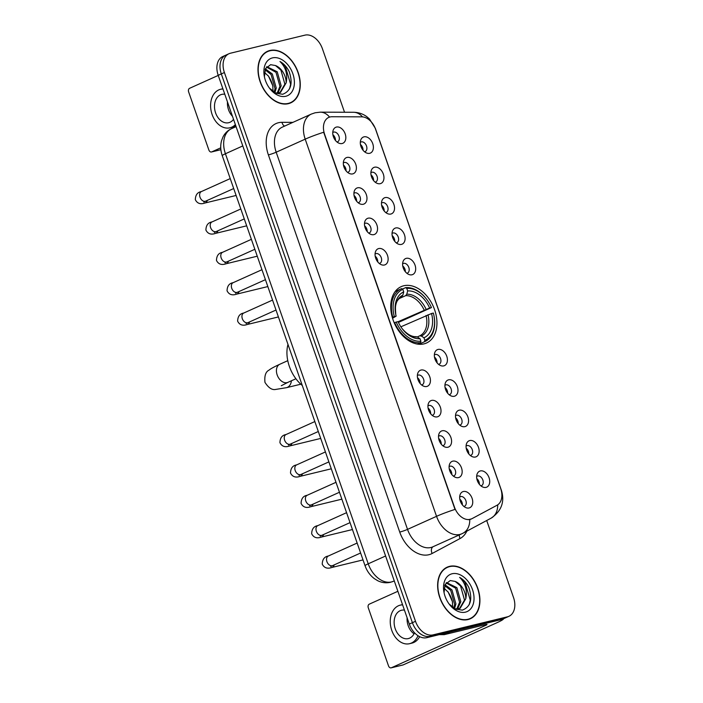 <?xml version="1.0" encoding="UTF-8"?>
<svg xmlns="http://www.w3.org/2000/svg" width="703" height="703" viewBox="0 0 703 703"><rect width="100%" height="100%" fill="white"/><g stroke="black" fill="none" stroke-linecap="round" stroke-linejoin="round"><path stroke-width="1.05" d="M423.962 343.881A30.897 21.195 65.8 0 0 426.519 343.002A30.897 21.195 65.8 0 0 433.936 307.94A30.897 21.195 65.8 0 0 403.724 285.769A30.897 21.195 65.8 0 0 401.167 286.648A30.897 21.195 65.8 0 0 393.75 321.71A30.897 21.195 65.8 0 0 423.962 343.881M469.745 440.561A8.744 6.002 -114.2 0 1 478.488 447.354A8.744 6.002 -114.2 0 1 475.474 457.012A8.744 6.002 -114.2 0 1 472.478 456.757A8.744 6.002 -114.2 0 1 466.555 443.602A8.744 6.002 -114.2 0 1 469.745 440.561M470.325 455.491A5.246 3.603 65.8 0 0 470.456 455.456A5.246 3.603 65.8 0 0 470.896 455.307A5.246 3.603 65.8 0 0 472.152 449.358A5.246 3.603 65.8 0 0 467.02 445.588A5.246 3.603 65.8 0 0 466.59 445.737A5.246 3.603 65.8 0 0 466.08 446.045M459.173 410.192A8.744 6.002 -114.2 0 1 467.917 416.984A8.744 6.002 -114.2 0 1 464.894 426.633A8.744 6.002 -114.2 0 1 461.897 426.387A8.744 6.002 -114.2 0 1 455.983 413.223A8.744 6.002 -114.2 0 1 459.173 410.192M459.753 425.113A5.246 3.603 65.8 0 0 459.885 425.087A5.246 3.603 65.8 0 0 460.316 424.937A5.246 3.603 65.8 0 0 461.581 418.988A5.246 3.603 65.8 0 0 456.449 415.218A5.246 3.603 65.8 0 0 456.01 415.368A5.246 3.603 65.8 0 0 455.5 415.675M448.593 379.822A8.744 6.002 -114.2 0 1 457.337 386.615A8.744 6.002 -114.2 0 1 454.323 396.264A8.744 6.002 -114.2 0 1 451.326 396.009A8.744 6.002 -114.2 0 1 445.403 382.854A8.744 6.002 -114.2 0 1 448.593 379.822M449.173 394.743A5.246 3.603 65.8 0 0 449.305 394.717A5.246 3.603 65.8 0 0 449.744 394.568A5.246 3.603 65.8 0 0 451.001 388.618A5.246 3.603 65.8 0 0 445.869 384.849A5.246 3.603 65.8 0 0 445.438 384.998A5.246 3.603 65.8 0 0 444.929 385.306M438.022 349.444A8.744 6.002 -114.2 0 1 446.765 356.245A8.744 6.002 -114.2 0 1 443.742 365.894A8.744 6.002 -114.2 0 1 440.746 365.639A8.744 6.002 -114.2 0 1 434.832 352.484A8.744 6.002 -114.2 0 1 438.022 349.444M438.593 364.374A5.246 3.603 65.8 0 0 438.734 364.347A5.246 3.603 65.8 0 0 439.164 364.198A5.246 3.603 65.8 0 0 440.421 358.24A5.246 3.603 65.8 0 0 435.298 354.479A5.246 3.603 65.8 0 0 434.858 354.628A5.246 3.603 65.8 0 0 434.349 354.936M406.29 258.335A8.744 6.002 -114.2 0 1 415.034 265.128A8.744 6.002 -114.2 0 1 412.02 274.776A8.744 6.002 -114.2 0 1 409.023 274.53A8.744 6.002 -114.2 0 1 403.1 261.367A8.744 6.002 -114.2 0 1 406.29 258.335M406.87 273.265A5.246 3.603 65.8 0 0 407.002 273.23A5.246 3.603 65.8 0 0 407.432 273.08A5.246 3.603 65.8 0 0 408.698 267.131A5.246 3.603 65.8 0 0 403.566 263.361A5.246 3.603 65.8 0 0 403.127 263.511A5.246 3.603 65.8 0 0 402.617 263.818M395.71 227.965A8.744 6.002 -114.2 0 1 404.453 234.758A8.744 6.002 -114.2 0 1 401.439 244.407A8.744 6.002 -114.2 0 1 398.443 244.152A8.744 6.002 -114.2 0 1 392.52 230.997A8.744 6.002 -114.2 0 1 395.71 227.965M396.29 242.886A5.246 3.603 65.8 0 0 396.422 242.86A5.246 3.603 65.8 0 0 396.861 242.711A5.246 3.603 65.8 0 0 398.118 236.762A5.246 3.603 65.8 0 0 392.986 232.992A5.246 3.603 65.8 0 0 392.555 233.141A5.246 3.603 65.8 0 0 392.046 233.449M385.139 197.596A8.744 6.002 -114.2 0 1 393.882 204.388A8.744 6.002 -114.2 0 1 390.859 214.037A8.744 6.002 -114.2 0 1 387.863 213.782A8.744 6.002 -114.2 0 1 381.949 200.627A8.744 6.002 -114.2 0 1 385.139 197.596M385.719 212.517A5.246 3.603 65.8 0 0 385.85 212.491A5.246 3.603 65.8 0 0 386.281 212.341A5.246 3.603 65.8 0 0 387.546 206.383A5.246 3.603 65.8 0 0 382.414 202.622A5.246 3.603 65.8 0 0 381.975 202.772A5.246 3.603 65.8 0 0 381.465 203.079M374.558 167.217A8.744 6.002 -114.2 0 1 383.302 174.019A8.744 6.002 -114.2 0 1 380.288 183.668A8.744 6.002 -114.2 0 1 377.291 183.413A8.744 6.002 -114.2 0 1 371.369 170.258A8.744 6.002 -114.2 0 1 374.558 167.217M375.138 182.147A5.246 3.603 65.8 0 0 375.27 182.121A5.246 3.603 65.8 0 0 375.71 181.972A5.246 3.603 65.8 0 0 376.966 176.014A5.246 3.603 65.8 0 0 371.834 172.253A5.246 3.603 65.8 0 0 371.404 172.402A5.246 3.603 65.8 0 0 370.894 172.71M363.987 136.848A8.744 6.002 -114.2 0 1 372.731 143.649A8.744 6.002 -114.2 0 1 369.708 153.298A8.744 6.002 -114.2 0 1 366.711 153.043A8.744 6.002 -114.2 0 1 360.797 139.888A8.744 6.002 -114.2 0 1 363.987 136.848M364.558 151.778A5.246 3.603 65.8 0 0 364.699 151.751A5.246 3.603 65.8 0 0 365.129 151.602A5.246 3.603 65.8 0 0 366.386 145.644A5.246 3.603 65.8 0 0 361.263 141.883A5.246 3.603 65.8 0 0 360.824 142.032A5.246 3.603 65.8 0 0 360.314 142.34M480.325 470.931A8.744 6.002 -114.2 0 1 489.068 477.732A8.744 6.002 -114.2 0 1 486.054 487.381A8.744 6.002 -114.2 0 1 483.058 487.126A8.744 6.002 -114.2 0 1 477.135 473.971A8.744 6.002 -114.2 0 1 480.325 470.931M480.905 485.861A5.246 3.603 65.8 0 0 481.037 485.835A5.246 3.603 65.8 0 0 481.467 485.685A5.246 3.603 65.8 0 0 482.733 479.727A5.246 3.603 65.8 0 0 477.601 475.966A5.246 3.603 65.8 0 0 477.161 476.116A5.246 3.603 65.8 0 0 476.652 476.423M452.767 461.15A8.744 6.002 -114.2 0 1 461.511 467.943A8.744 6.002 -114.2 0 1 458.497 477.601A8.744 6.002 -114.2 0 1 455.491 477.346A8.744 6.002 -114.2 0 1 449.577 464.191A8.744 6.002 -114.2 0 1 452.767 461.15M453.347 476.08A5.246 3.603 65.8 0 0 453.479 476.045A5.246 3.603 65.8 0 0 453.91 475.905A5.246 3.603 65.8 0 0 455.175 469.947A5.246 3.603 65.8 0 0 450.043 466.186A5.246 3.603 65.8 0 0 449.604 466.326A5.246 3.603 65.8 0 0 449.094 466.634M442.187 430.781A8.744 6.002 -114.2 0 1 450.931 437.574A8.744 6.002 -114.2 0 1 447.916 447.231A8.744 6.002 -114.2 0 1 444.92 446.976A8.744 6.002 -114.2 0 1 438.997 433.813A8.744 6.002 -114.2 0 1 442.187 430.781M442.767 445.711A5.246 3.603 65.8 0 0 442.899 445.676A5.246 3.603 65.8 0 0 443.338 445.526A5.246 3.603 65.8 0 0 444.595 439.577A5.246 3.603 65.8 0 0 439.463 435.807A5.246 3.603 65.8 0 0 439.032 435.957A5.246 3.603 65.8 0 0 438.523 436.264M431.616 400.411A8.744 6.002 -114.2 0 1 440.359 407.204A8.744 6.002 -114.2 0 1 437.336 416.853A8.744 6.002 -114.2 0 1 434.34 416.598A8.744 6.002 -114.2 0 1 428.426 403.443A8.744 6.002 -114.2 0 1 431.616 400.411M432.187 415.332A5.246 3.603 65.8 0 0 432.327 415.306A5.246 3.603 65.8 0 0 432.758 415.157A5.246 3.603 65.8 0 0 434.015 409.208A5.246 3.603 65.8 0 0 428.892 405.438A5.246 3.603 65.8 0 0 428.452 405.587A5.246 3.603 65.8 0 0 427.942 405.895M421.035 370.042A8.744 6.002 -114.2 0 1 429.779 376.834A8.744 6.002 -114.2 0 1 426.765 386.483A8.744 6.002 -114.2 0 1 423.768 386.228A8.744 6.002 -114.2 0 1 417.846 373.073A8.744 6.002 -114.2 0 1 421.035 370.042M421.615 384.963A5.246 3.603 65.8 0 0 421.747 384.936A5.246 3.603 65.8 0 0 422.187 384.787A5.246 3.603 65.8 0 0 423.443 378.829A5.246 3.603 65.8 0 0 418.311 375.068A5.246 3.603 65.8 0 0 417.881 375.217A5.246 3.603 65.8 0 0 417.371 375.525M378.732 248.554A8.744 6.002 -114.2 0 1 387.476 255.347A8.744 6.002 -114.2 0 1 384.462 264.996A8.744 6.002 -114.2 0 1 381.465 264.75A8.744 6.002 -114.2 0 1 375.543 251.586A8.744 6.002 -114.2 0 1 378.732 248.554M379.312 263.476A5.246 3.603 65.8 0 0 379.444 263.449A5.246 3.603 65.8 0 0 379.875 263.3A5.246 3.603 65.8 0 0 381.14 257.351A5.246 3.603 65.8 0 0 376.008 253.581A5.246 3.603 65.8 0 0 375.569 253.73A5.246 3.603 65.8 0 0 375.059 254.038M368.152 218.185A8.744 6.002 -114.2 0 1 376.896 224.978A8.744 6.002 -114.2 0 1 373.882 234.626A8.744 6.002 -114.2 0 1 370.885 234.371A8.744 6.002 -114.2 0 1 364.962 221.217A8.744 6.002 -114.2 0 1 368.152 218.185M368.732 233.106A5.246 3.603 65.8 0 0 368.864 233.08A5.246 3.603 65.8 0 0 369.303 232.93A5.246 3.603 65.8 0 0 370.56 226.981A5.246 3.603 65.8 0 0 365.428 223.211A5.246 3.603 65.8 0 0 364.998 223.361A5.246 3.603 65.8 0 0 364.488 223.668M357.581 187.806A8.744 6.002 -114.2 0 1 366.325 194.608A8.744 6.002 -114.2 0 1 363.302 204.257A8.744 6.002 -114.2 0 1 360.305 204.002A8.744 6.002 -114.2 0 1 354.391 190.847A8.744 6.002 -114.2 0 1 357.581 187.806M358.152 202.736A5.246 3.603 65.8 0 0 358.293 202.71A5.246 3.603 65.8 0 0 358.723 202.561A5.246 3.603 65.8 0 0 359.98 196.603A5.246 3.603 65.8 0 0 354.857 192.842A5.246 3.603 65.8 0 0 354.417 192.991A5.246 3.603 65.8 0 0 353.908 193.299M347.001 157.437A8.744 6.002 -114.2 0 1 355.744 164.238A8.744 6.002 -114.2 0 1 352.73 173.887A8.744 6.002 -114.2 0 1 349.734 173.632A8.744 6.002 -114.2 0 1 343.811 160.477A8.744 6.002 -114.2 0 1 347.001 157.437M347.581 172.367A5.246 3.603 65.8 0 0 347.713 172.34A5.246 3.603 65.8 0 0 348.152 172.191A5.246 3.603 65.8 0 0 349.409 166.233A5.246 3.603 65.8 0 0 344.277 162.472A5.246 3.603 65.8 0 0 343.846 162.621A5.246 3.603 65.8 0 0 343.336 162.929M336.429 127.067A8.744 6.002 -114.2 0 1 345.173 133.86A8.744 6.002 -114.2 0 1 342.15 143.517A8.744 6.002 -114.2 0 1 339.154 143.263A8.744 6.002 -114.2 0 1 333.24 130.108A8.744 6.002 -114.2 0 1 336.429 127.067M337.001 141.997A5.246 3.603 65.8 0 0 337.141 141.962A5.246 3.603 65.8 0 0 337.572 141.821A5.246 3.603 65.8 0 0 338.828 135.864A5.246 3.603 65.8 0 0 333.705 132.094A5.246 3.603 65.8 0 0 333.266 132.243A5.246 3.603 65.8 0 0 332.756 132.551M463.339 491.52A8.744 6.002 -114.2 0 1 472.091 498.322A8.744 6.002 -114.2 0 1 469.068 507.97A8.744 6.002 -114.2 0 1 466.071 507.715A8.744 6.002 -114.2 0 1 460.157 494.56A8.744 6.002 -114.2 0 1 463.339 491.52M463.918 506.45A5.246 3.603 65.8 0 0 464.05 506.424A5.246 3.603 65.8 0 0 464.49 506.274A5.246 3.603 65.8 0 0 465.746 500.316A5.246 3.603 65.8 0 0 460.614 496.555A5.246 3.603 65.8 0 0 460.184 496.705A5.246 3.603 65.8 0 0 459.674 497.012M466.221 448.224A5.246 3.603 -114.2 0 1 468.787 453.936M455.641 417.854A5.246 3.603 -114.2 0 1 458.215 423.566M445.069 387.485A5.246 3.603 -114.2 0 1 447.635 393.197M434.489 357.115A5.246 3.603 -114.2 0 1 437.064 362.827M402.757 265.998A5.246 3.603 -114.2 0 1 405.332 271.709M392.186 235.628A5.246 3.603 -114.2 0 1 394.752 241.34M381.606 205.258A5.246 3.603 -114.2 0 1 384.181 210.97M371.035 174.88A5.246 3.603 -114.2 0 1 373.601 180.601M360.454 144.51A5.246 3.603 -114.2 0 1 363.029 150.231M476.792 478.594A5.246 3.603 -114.2 0 1 479.367 484.314M449.235 468.813A5.246 3.603 -114.2 0 1 451.809 474.525M438.663 438.444A5.246 3.603 -114.2 0 1 441.229 444.155M428.083 408.074A5.246 3.603 -114.2 0 1 430.658 413.786M417.512 377.704A5.246 3.603 -114.2 0 1 420.078 383.416M375.2 256.217A5.246 3.603 -114.2 0 1 377.775 261.929M364.629 225.848A5.246 3.603 -114.2 0 1 367.194 231.559M354.048 195.469A5.246 3.603 -114.2 0 1 356.623 201.19M343.477 165.1A5.246 3.603 -114.2 0 1 346.043 170.82M332.897 134.73A5.246 3.603 -114.2 0 1 335.472 140.442M459.815 499.183A5.246 3.603 -114.2 0 1 462.381 504.903M471.941 518.682A15.738 10.8 -114.2 0 1 471.485 518.902A15.738 10.8 -114.2 0 1 470.184 519.35A15.738 10.8 -114.2 0 1 454.446 507.118L324.628 134.335A15.738 10.8 -114.2 0 1 328.749 117.41A15.738 10.8 -114.2 0 1 331.974 116.742L361.773 116.847A15.738 10.8 -114.2 0 1 375.595 129.299L500.703 488.55A15.738 10.8 -114.2 0 1 497.03 505.255L471.941 518.682M468.04 619.545A28.278 19.394 65.8 0 0 470.377 618.737A28.278 19.394 65.8 0 0 477.17 586.654A28.278 19.394 65.8 0 0 449.525 566.363A28.278 19.394 65.8 0 0 447.178 567.172A28.278 19.394 65.8 0 0 440.394 599.255A28.278 19.394 65.8 0 0 468.04 619.545M468.787 619.334A28.278 19.394 65.8 0 0 469.701 618.728M446.739 567.69A28.278 19.394 65.8 0 0 446.423 567.76A28.278 19.394 65.8 0 0 445.676 567.962M288.397 103.666A28.278 19.394 65.8 0 0 290.734 102.866A28.278 19.394 65.8 0 0 297.518 70.783A28.278 19.394 65.8 0 0 269.873 50.493A28.278 19.394 65.8 0 0 267.535 51.293A28.278 19.394 65.8 0 0 260.743 83.376A28.278 19.394 65.8 0 0 288.397 103.666M289.144 103.464A28.278 19.394 65.8 0 0 290.049 102.858M267.087 51.811A28.278 19.394 65.8 0 0 266.78 51.89A28.278 19.394 65.8 0 0 266.033 52.092M455.008 509.42L323.67 132.252A20.405 1.889 160.8 0 0 305.199 139.15A23.322 15.993 -114.2 0 1 311.315 114.079L282.298 127.138A23.322 15.993 65.8 0 0 276.182 152.208L407.529 529.377A23.322 15.993 65.8 0 0 430.842 547.505A23.322 15.993 65.8 0 0 432.776 546.846L461.801 533.788A23.322 15.993 -114.2 0 1 459.867 534.447A23.322 15.993 -114.2 0 1 436.545 516.327A20.405 1.889 -19.2 0 1 455.008 509.42M471.379 518.937L468.251 519.71M344.532 112.243L322.413 48.744A17.487 11.995 65.8 0 0 304.926 35.15L230.435 53.226A17.487 11.995 65.8 0 0 228.985 53.727L225.891 55.115A17.487 11.995 65.8 0 0 221.304 73.92L412.406 622.682A17.487 11.995 65.8 0 0 429.893 636.277L504.385 618.201A17.487 11.995 65.8 0 0 505.835 617.709A17.487 11.995 65.8 0 1 504.385 618.201L429.893 636.277A17.487 11.995 65.8 0 1 412.406 622.682L221.304 73.92A17.487 11.995 65.8 0 1 225.891 55.115A17.487 11.995 65.8 0 1 227.341 54.623M228.985 53.727A17.487 11.995 65.8 0 0 224.398 72.532L415.499 621.294A17.487 11.995 65.8 0 0 432.986 634.888L507.478 616.812A17.487 11.995 65.8 0 0 508.928 616.311A17.487 11.995 65.8 0 0 513.515 597.506L486.704 520.519M225.891 55.115L222.789 56.512A17.487 11.995 65.8 0 0 218.202 75.318L409.304 624.079A17.487 11.995 65.8 0 0 426.8 637.674L501.292 619.589A17.487 11.995 65.8 0 0 502.742 619.097L508.928 616.311M449.612 566.636A27.988 19.192 65.8 0 0 447.301 567.435A27.988 19.192 65.8 0 0 440.579 599.184A27.988 19.192 65.8 0 0 467.943 619.273A27.988 19.192 65.8 0 0 470.263 618.473A27.988 19.192 65.8 0 0 476.977 586.724A27.988 19.192 65.8 0 0 449.612 566.636M444.032 588.244L448.171 592.084L452.433 601.645L452.67 607.41M452.556 602.374A20.405 13.998 65.8 0 0 447.688 591.478M445.017 584.755L451.959 589.852L455.913 603.93L454.533 608.613M444.674 585.581L450.737 590.406L454.683 604.483L453.769 608.165M446.475 582.567L456.88 587.646L460.825 601.715L457.486 609.018M446.159 582.936L455.649 588.2L459.604 602.269L456.765 609.053M449.12 604.018L455.544 609.123L462.354 610.134C470.615 606.882 472.768 599.334 468.822 587.471C466.493 582.849 463.418 579.474 459.604 577.365C465.377 582.98 467.451 590.098 465.808 598.719A14.578 10 65.8 0 0 455.122 581.407L460.562 585.986L464.516 600.063L459.498 608.578M465.808 598.719L460.122 608.332L455.14 608.93M455.122 581.407L450.254 580.555L445.166 584.448L444.059 592.567M465.465 612.137A20.405 13.998 65.8 0 0 472.504 589.624A20.405 13.998 65.8 0 0 452.099 573.762A20.405 13.998 65.8 0 0 443.953 592.137A20.405 13.998 65.8 0 0 449.551 604.589A20.405 13.998 65.8 0 0 465.465 612.137M459.604 577.365L464.999 582.295L470.272 600.134L469.217 604.668M503.533 618.737L503.533 618.745A23.322 2.153 -19.2 0 1 503.533 618.745A23.322 2.153 -19.2 0 1 497.197 622.603L403.162 664.906A2.917 2.1 76.4 0 1 402.898 664.994A2.917 2.1 76.4 0 1 402.617 665.038M397.889 591.285L369.26 604.167A2.917 2.1 -103.6 0 0 368.275 607.779L388.513 665.89A2.917 2.1 -103.6 0 0 391.14 667.85A2.917 2.1 -103.6 0 0 391.404 667.762L485.43 625.459A5.826 0.536 160.8 0 0 487.012 624.492A5.826 0.536 160.8 0 0 485.378 624.668L444.384 634.616A2.917 2.004 -114.2 0 1 444.032 634.66L439.278 634.642M404.445 610.125A14.578 10.519 -103.6 0 0 401.475 610.257A14.578 10.519 -103.6 0 0 395.235 628.772A14.578 10.519 -103.6 0 0 408.346 638.579A14.578 10.519 -103.6 0 0 414.524 632.788M407.107 617.77A14.578 10.519 -103.6 0 0 408.171 625.626A14.578 10.519 -103.6 0 0 414.041 633.816M402.617 604.861A19.825 14.306 -103.6 0 0 400.235 605.151A19.825 14.306 -103.6 0 0 391.756 630.336A19.825 14.306 -103.6 0 0 409.585 643.684A19.825 14.306 -103.6 0 0 418.013 635.732M409.585 643.684L411.94 643.113A19.825 14.306 -103.6 0 0 419.656 636.672M269.97 50.765A27.988 19.192 65.8 0 0 267.65 51.565A27.988 19.192 65.8 0 0 260.936 83.314A27.988 19.192 65.8 0 0 288.3 103.394A27.988 19.192 65.8 0 0 290.611 102.603A27.988 19.192 65.8 0 0 297.334 70.845A27.988 19.192 65.8 0 0 269.97 50.765M264.39 72.365L268.528 76.205L272.782 85.775L273.028 91.539M272.905 86.504A20.405 13.998 65.8 0 0 268.036 75.608M265.365 68.885L272.316 73.982L276.27 88.06L274.891 92.743M265.022 69.702L271.086 74.536L275.04 88.604L274.126 92.295M266.832 66.697L277.228 71.768L281.182 85.845L277.843 93.148M266.507 67.066L275.998 72.321L279.952 86.399L277.123 93.183M269.477 88.147L275.901 93.253L282.711 94.264C290.963 91.012 293.125 83.455 289.17 71.601C286.85 66.978 283.775 63.604 279.961 61.495C285.734 67.11 287.799 74.228 286.165 82.849A14.578 10 65.8 0 0 275.479 65.537L280.919 70.115L284.873 84.184L279.856 92.708M286.165 82.849L280.479 92.462L275.488 93.06M275.479 65.537L270.611 64.685L265.523 68.578L264.416 76.697M285.813 96.267A20.405 13.998 65.8 0 0 292.861 73.753A20.405 13.998 65.8 0 0 272.456 57.892A20.405 13.998 65.8 0 0 264.31 76.267A20.405 13.998 65.8 0 0 269.908 88.719A20.405 13.998 65.8 0 0 285.813 96.267M279.961 61.495L285.356 66.416L290.62 84.263L289.574 88.798M402.424 289.074L405.605 287.641L406.765 288.397A27.751 19.034 65.8 0 1 426.387 299.003A27.751 19.034 65.8 0 1 431.449 307.58L429.63 308.019A25.071 17.197 65.8 0 0 407.652 290.937L406.765 294.232L405.684 295.655L398.935 298.687M398.091 321.719L429.63 308.019M431.545 313.503L433.356 313.063A27.751 19.034 65.8 0 1 434.006 315.937A27.751 19.034 65.8 0 1 424.84 340.305L423.953 337.765A25.071 17.197 65.8 0 0 431.545 313.503L400.859 326.816M417.292 336.93L419.682 335.849L421.325 336.052L423.953 337.765M287.975 344.408A32.066 21.995 65.8 0 0 302.29 385.508M431.449 307.58L398.416 322.431M401.685 288.599A28.92 19.833 65.8 0 0 401.202 288.801A28.92 19.833 65.8 0 0 392.766 317.132L394.33 316.587A27.751 19.034 65.8 0 1 402.845 289.355L401.685 288.599M392.274 317.352L392.766 317.132M426.387 299.003L426.141 298.678A28.92 19.833 65.8 0 0 405.605 287.641M424.84 340.305L424.454 341.755A28.92 19.833 65.8 0 0 424.928 341.544A28.92 19.833 65.8 0 0 434.085 316.332L434.006 315.937M424.454 341.755L418.874 344.259M402.845 289.355L403.733 291.886A25.071 17.197 65.8 0 0 395.622 313.819A25.071 17.197 65.8 0 0 396.141 316.148L394.33 316.587M407.652 290.937L406.765 288.397M396.141 316.148L392.538 318.266M395.789 314.716C395.271 306.403 394.392 301.587 401.773 296.604L402.845 295.181L403.733 291.886M417.45 344.083L420.526 342.704L420.921 341.254A27.751 19.034 65.8 0 1 396.237 322.071L394.673 322.607A28.92 19.833 65.8 0 0 420.526 342.704M394.673 322.607L394.207 322.818M396.237 322.071L398.056 321.631A25.071 17.197 65.8 0 0 402.511 329.127A25.071 17.197 65.8 0 0 420.034 338.714L420.921 341.254M420.034 338.714L417.406 337.001L415.754 336.807M460.562 501.573A8.744 5.993 65.8 0 0 460.289 501.081M449.982 471.203A8.744 5.993 65.8 0 0 449.718 470.711M439.41 440.834A8.744 5.993 65.8 0 0 439.138 440.342M428.83 410.464A8.744 5.993 65.8 0 0 428.566 409.972M418.259 380.095A8.744 5.993 65.8 0 0 417.986 379.602M375.947 258.607A8.744 5.993 65.8 0 0 375.683 258.115M365.375 228.238A8.744 5.993 65.8 0 0 365.103 227.746M354.795 197.868A8.744 5.993 65.8 0 0 354.532 197.367M344.224 167.49A8.744 5.993 65.8 0 0 343.952 166.998M333.644 137.12A8.744 5.993 65.8 0 0 333.38 136.628M477.539 480.984A8.744 5.993 65.8 0 0 477.275 480.492M466.968 450.614A8.744 5.993 65.8 0 0 466.695 450.122M456.388 420.245A8.744 5.993 65.8 0 0 456.124 419.753M445.816 389.875A8.744 5.993 65.8 0 0 445.544 389.383M435.236 359.505A8.744 5.993 65.8 0 0 434.972 359.005M403.504 268.388A8.744 5.993 65.8 0 0 403.241 267.896M392.933 238.018A8.744 5.993 65.8 0 0 392.661 237.526M382.353 207.649A8.744 5.993 65.8 0 0 382.089 207.148M371.782 177.279A8.744 5.993 65.8 0 0 371.509 176.778M361.201 146.901A8.744 5.993 65.8 0 0 360.938 146.409M218.238 75.414L189.608 88.297A2.917 2.1 -103.6 0 0 188.632 91.908L208.87 150.011A2.917 2.1 -103.6 0 0 211.489 151.98A2.917 2.1 -103.6 0 0 211.761 151.883L220.742 147.841M224.802 94.246A14.578 10.519 -103.6 0 0 221.823 94.378A14.578 10.519 -103.6 0 0 215.593 112.893A14.578 10.519 -103.6 0 0 228.703 122.709A14.578 10.519 -103.6 0 0 233.537 119.325M227.464 101.9A14.578 10.519 -103.6 0 0 228.528 109.756A14.578 10.519 -103.6 0 0 232.482 116.311M222.965 88.991A19.825 14.306 -103.6 0 0 220.593 89.281A19.825 14.306 -103.6 0 0 212.104 114.466A19.825 14.306 -103.6 0 0 229.943 127.805A19.825 14.306 -103.6 0 0 235.364 124.589M229.943 127.805L232.289 127.234A19.825 14.306 -103.6 0 0 235.751 125.696M268.388 154.897A5.826 0.536 160.8 0 0 276.182 152.208L305.199 139.15L436.545 516.327L407.529 529.377A5.826 0.536 160.8 0 1 399.735 532.074L268.388 154.897A29.148 19.992 -114.2 0 1 278.45 122.735A29.148 19.992 -114.2 0 1 282 122.322L292.905 122.357M501.213 490.211A20.405 1.889 160.8 0 1 501.415 490.369C504.903 501.854 501.459 511.116 491.098 518.164L463.136 533.129A20.405 14.833 -118.2 0 1 462.477 533.454A23.322 15.993 -114.2 0 1 461.801 533.788L463.136 533.129A20.405 14.833 -118.2 0 0 469.745 519.552M375.156 128.131A20.405 1.889 -19.2 0 1 375.323 128.28L501.415 490.369M362.484 116.874A20.405 14.174 -89.8 0 0 353.565 112.278C358.468 112.366 362.853 113.816 366.711 116.619L369.426 118.921L375.323 128.28M491.098 518.164A20.405 14.833 -118.2 0 0 497.706 504.851M329.558 117.102A20.405 14.174 -89.8 0 0 320.357 112.155L353.565 112.278M466.827 531.152A29.148 19.992 -114.2 0 1 460.096 538.524L432.143 553.481A29.148 19.992 -114.2 0 1 399.735 532.074M224.398 72.532L218.202 75.318M415.499 621.294L409.304 624.079M432.986 634.888L426.8 637.674M507.478 616.812L501.292 619.589M460.096 538.524A5.826 4.236 61.8 0 1 459.349 534.886M432.143 553.481A5.826 4.236 61.8 0 1 433.101 546.697M284.574 126.109A5.826 4.051 90.2 0 1 282 122.322M242.799 145.925L225.426 153.746A11.661 1.081 160.8 0 0 222.253 155.671C220.496 150.627 220.259 145.635 221.542 140.705L223.027 136.874C224.96 133.148 227.79 130.407 231.542 128.667A23.322 15.993 65.8 0 0 225.426 153.746L368.223 563.806A23.322 15.993 65.8 0 0 391.545 581.935A23.322 15.993 65.8 0 0 393.478 581.267L394.278 580.906M385.596 555.994L368.223 563.806A11.661 1.081 160.8 0 0 365.05 565.739L222.253 155.671M485.175 624.721L485.43 625.459M450.254 631.979L444.384 634.616M391.404 667.762L403.162 664.906M444.032 634.66L449.683 632.12M281.279 385.727L287.896 382.353A9.912 6.802 -114.2 0 1 287.079 382.634A9.912 6.802 -114.2 0 1 277.167 374.927A9.912 6.802 -114.2 0 1 279.768 364.277L287.773 360.674M291.411 380.771A9.912 7.153 76.4 0 1 286.473 387.678L300.805 384.207M424.137 310.005A21.573 14.798 65.8 0 0 405.684 295.655M419.682 335.849A21.573 14.798 65.8 0 0 426.044 315.48M402.845 295.181A22.426 15.378 65.8 0 0 395.719 314.285M426.088 309.25A22.426 15.378 65.8 0 0 406.765 294.232M421.325 336.052A22.426 15.378 65.8 0 0 427.995 314.724M402.221 328.749A22.426 15.378 65.8 0 0 417.406 337.001M360.613 552.997L332.616 565.599A5.246 3.603 -114.2 0 1 332.185 565.739A5.246 3.603 -114.2 0 1 326.833 561.354A5.246 3.603 -114.2 0 1 328.31 556.02L357.15 543.05M334.215 564.878A5.246 3.787 76.4 0 1 331.807 567.488C327.352 569.043 324.162 567.927 322.238 564.149C322.378 559.386 324.408 556.679 328.31 556.02M350.041 522.628L322.044 535.22A5.246 3.603 -114.2 0 1 321.605 535.37A5.246 3.603 -114.2 0 1 316.262 530.985A5.246 3.603 -114.2 0 1 317.738 525.651L346.579 512.68M323.635 534.508A5.246 3.787 76.4 0 1 321.227 537.118C316.772 538.674 313.582 537.558 311.666 533.77C311.807 529.008 313.828 526.301 317.738 525.651M339.461 492.258L311.464 504.851A5.246 3.603 -114.2 0 1 311.034 505A5.246 3.603 -114.2 0 1 305.682 500.615A5.246 3.603 -114.2 0 1 307.158 495.281L335.999 482.311M313.063 504.13A5.246 3.787 76.4 0 1 310.656 506.749C306.2 508.304 303.011 507.188 301.086 503.401C301.227 498.638 303.257 495.931 307.158 495.281M328.89 461.889L300.893 474.481A5.246 3.603 -114.2 0 1 300.453 474.63A5.246 3.603 -114.2 0 1 295.111 470.237A5.246 3.603 -114.2 0 1 296.587 464.911L325.419 451.941M302.483 473.76A5.246 3.787 76.4 0 1 300.076 476.37C295.62 477.926 292.43 476.819 290.506 473.031C290.655 468.268 292.676 465.562 296.587 464.911M318.31 431.51L290.313 444.111A5.246 3.603 -114.2 0 1 289.882 444.261A5.246 3.603 -114.2 0 1 284.53 439.867A5.246 3.603 -114.2 0 1 286.007 434.542L314.847 421.563M291.912 443.391A5.246 3.787 76.4 0 1 289.495 446.001C285.04 447.556 281.859 446.449 279.935 442.662C280.075 437.899 282.096 435.192 286.007 434.542M276.007 310.032L248.01 322.624A5.246 3.603 -114.2 0 1 247.57 322.774A5.246 3.603 -114.2 0 1 242.227 318.389A5.246 3.603 -114.2 0 1 243.704 313.055L272.544 300.084M249.6 321.904A5.246 3.787 76.4 0 1 247.192 324.514C242.737 326.078 239.547 324.962 237.632 321.174C237.772 316.412 239.793 313.705 243.704 313.055M265.426 279.662L237.429 292.255A5.246 3.603 -114.2 0 1 236.999 292.404A5.246 3.603 -114.2 0 1 231.647 288.01A5.246 3.603 -114.2 0 1 233.124 282.685L261.964 269.706M239.029 291.534A5.246 3.787 76.4 0 1 236.621 294.144C232.166 295.699 228.976 294.592 227.051 290.805C227.192 286.042 229.222 283.335 233.124 282.685M254.855 249.284L226.858 261.885A5.246 3.603 -114.2 0 1 226.419 262.034A5.246 3.603 -114.2 0 1 221.076 257.641A5.246 3.603 -114.2 0 1 222.552 252.315L251.384 239.336M228.449 261.164A5.246 3.787 76.4 0 1 226.041 263.774C221.586 265.33 218.396 264.214 216.471 260.435C216.621 255.672 218.642 252.966 222.552 252.315M244.275 218.914L216.278 231.515A5.246 3.603 -114.2 0 1 215.847 231.656A5.246 3.603 -114.2 0 1 210.496 227.271A5.246 3.603 -114.2 0 1 211.972 221.937L240.813 208.967M217.877 230.795A5.246 3.787 76.4 0 1 215.461 233.405C211.005 234.96 207.824 233.844 205.9 230.066C206.041 225.303 208.062 222.596 211.972 221.937M233.704 188.545L205.698 201.137A5.246 3.603 -114.2 0 1 205.267 201.286A5.246 3.603 -114.2 0 1 199.916 196.902A5.246 3.603 -114.2 0 1 201.392 191.567L230.233 178.597M207.297 200.425A5.246 3.787 76.4 0 1 204.889 203.035C200.434 204.591 197.244 203.475 195.32 199.687C195.469 194.924 197.49 192.218 201.392 191.567M211.761 151.883L220.883 149.669M471.485 518.902L470.905 519.165M328.749 117.41L328.231 117.638M320.357 112.155L315.12 112.779L311.315 114.079M393.478 581.267L390.473 582.295C386.07 583.288 381.791 582.743 377.634 580.669L374.295 578.604C370.674 575.845 367.897 572.321 365.964 568.033L365.05 565.739M231.542 128.667L236.076 126.628M444.771 568.569L447.301 567.435M467.732 619.615L470.263 618.473M402.898 664.994L391.14 667.85M402.52 604.598L400.235 605.151M265.119 52.699L267.65 51.565M288.081 103.745L290.611 102.603M279.768 364.277C274.126 366.852 270.55 368.803 269.047 370.13C265.672 371.746 264.31 375.824 264.961 382.37C268.511 387.898 272.114 390.244 275.761 389.418L286.473 387.678M395.165 291.517L401.202 288.801M418.9 344.259L424.928 341.544M401.949 328.406C406.896 334.197 411.686 336.957 416.308 336.675M295.91 378.75L287.896 382.353M332.616 565.599L330.726 566.539L331.473 565.818M331.807 567.488L363.02 559.913M322.044 535.22L320.155 536.169L320.893 535.449M321.227 537.118L352.449 529.544M311.464 504.851L309.575 505.8L310.313 505.07M310.656 506.749L341.869 499.165M300.893 474.481L299.003 475.43L299.742 474.701M300.076 476.37L331.298 468.796M290.313 444.111L288.423 445.052L289.161 444.331M289.495 446.001L320.717 438.426M248.01 322.624L246.12 323.573L246.858 322.844M247.192 324.514L278.414 316.939M237.429 292.255L235.54 293.195L236.278 292.474M236.621 294.144L267.834 286.569M226.858 261.885L224.969 262.825L225.707 262.105M226.041 263.774L257.263 256.2M216.278 231.515L214.389 232.456L215.127 231.735M215.461 233.405L246.683 225.83M205.698 201.137L203.817 202.086L204.555 201.366M204.889 203.035L236.111 195.46M220.883 149.695L211.489 151.98M222.877 88.727L220.593 89.281"/></g></svg>

